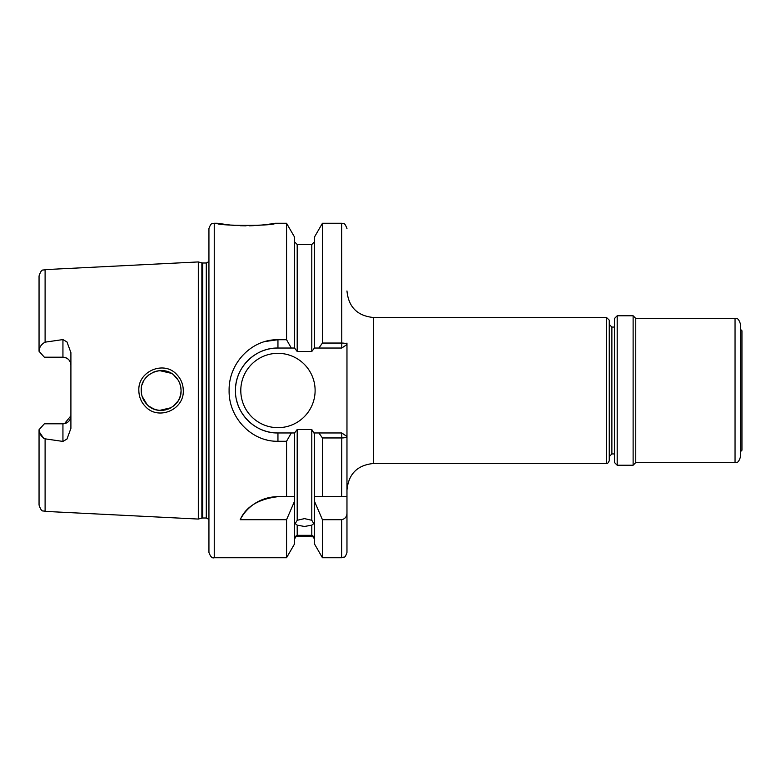 <?xml version="1.0" encoding="UTF-8"?>
<svg xmlns="http://www.w3.org/2000/svg" width="781" height="781" viewBox="0 0 781 781"><rect width="100%" height="100%" fill="white"/><g stroke="black" fill="none" stroke-linecap="round" stroke-linejoin="round"><path stroke-width="1.17" d="M175.247 376.442C163.912 363.673 140.316 373.474 141.244 390.5C141.312 395.938 143.255 400.633 147.092 404.587C158.592 417.298 181.963 407.506 181.065 390.5C180.987 385.043 179.044 380.357 175.247 376.442M138.842 390.5C137.798 371.121 164.166 360.178 176.789 374.568C181.026 379 183.184 384.311 183.281 390.5C184.277 409.81 158.192 420.832 145.364 406.471C141.107 402.03 138.93 396.709 138.842 390.5M214.248 557.732C212.227 558.503 210.46 556.736 208.937 552.421L208.937 228.579C211.524 221.267 212.744 224.284 214.248 223.268L214.248 557.732L286.568 557.732L294.544 543.918L294.544 496.677L286.568 496.677L286.568 441.275L277.948 441.275C251.667 441.851 228.56 417.767 229.106 390.5C228.618 363.165 251.599 339.198 277.948 339.725L286.568 339.725L286.568 223.268L274.902 223.268C276.669 226.051 215.497 226.041 217.284 223.268L230.21 225.045M231.244 225.143L235.101 225.455M240.343 225.729L246.074 225.826M249.246 225.797L251.726 225.729M251.941 225.719L254.108 225.631M256.949 225.465L264.486 224.782M266.516 224.537L270.119 224.04M270.734 223.952L273.701 223.473M609.229 320.161L609.229 460.839C608.028 463.182 607.149 464.07 606.573 463.494L606.573 317.506L609.229 320.161M277.948 496.677A42.467 42.467 0 0 0 240.197 519.697C245.849 506.732 258.433 499.059 277.948 496.677L294.544 496.677L294.544 432.967L297.2 429.511L297.2 520.283L295.208 523.631L297.2 525.144L297.2 535.327C294.554 536.781 294.554 537.113 297.2 536.332L297.2 536.498C296.546 535.961 295.657 536.85 294.544 539.154M297.2 520.283L304.492 518.623L311.795 520.283L311.795 429.511L313.845 432.967L341.775 432.967L346.969 436.481L346.969 496.677L322.426 496.677L322.426 437.956L318.873 432.967M314.45 539.154C313.327 536.85 312.449 535.961 311.795 536.498L311.795 536.332C314.44 537.113 314.44 536.781 311.795 535.327L311.795 525.144L304.492 526.472L297.2 525.144M295.208 536.83L297.2 536.332L313.786 536.83M297.2 535.327L311.795 535.327M62.939 339.579L45.103 342.156C41.227 344.333 39.206 347.379 39.05 351.284L44.361 357.21L62.939 357.21A7.966 7.966 0 0 1 70.905 365.176C70.515 360.422 67.869 357.766 62.939 357.21L62.939 339.579L66.961 341.922L70.905 352.621L70.905 428.378L66.961 439.078L62.939 441.421L62.939 423.79A7.966 7.966 0 0 0 70.905 415.824L64.53 423.624M62.939 423.79L44.361 423.79L39.05 429.716C39.206 433.621 41.227 436.667 45.103 438.844L62.939 441.421M240.792 390.5A37.166 37.166 0 0 0 277.948 427.666A37.166 37.166 0 0 0 315.114 390.5A37.166 37.166 0 0 0 277.948 353.334A37.166 37.166 0 0 0 240.792 390.5M286.568 339.725L291.293 348.033L277.948 348.033A42.467 42.467 0 0 0 235.755 385.648M265.11 341.512L277.948 339.725L277.948 348.033C255.123 347.525 234.983 367.734 235.481 390.5C234.925 413.217 255.182 433.514 277.948 432.967L291.293 432.967L286.568 441.275M180.665 394.444L179.718 397.705M178.078 400.995L172.786 406.657M171.195 407.692L168.442 409.029M165.914 409.83L162.956 410.328M159.49 410.337L156.639 409.888M153.896 409.039L148.761 406.081M147.092 404.587L142.132 396.367M141.478 393.507L141.468 387.552M178.029 401.063L179.562 398.095M180.772 393.907L181.065 390.744M153.398 408.834L157.176 410.005M159.773 410.357L171.215 407.682M201.879 262.894L202.699 263.002L202.699 517.998L201.879 518.106L201.879 262.894L198.315 261.938L198.315 519.062L45.103 511.379C43.228 510.1 41.842 513.439 39.05 505.014L39.05 429.716M264.583 341.658L263.841 341.883M311.795 525.144L313.786 523.631L311.795 520.283M311.795 429.511L297.2 429.511M43.668 438.287L39.519 432.284M265.149 439.498L266.311 439.81M286.568 557.732L286.568 519.697L294.544 501.236M240.197 519.697L286.568 519.697M294.544 432.967L291.293 432.967M314.45 501.236L322.426 519.697L322.426 557.732L314.45 543.918L314.45 496.677L322.426 496.677L314.45 496.677L314.45 432.967M346.969 343.074L346.969 436.481C346.579 437.409 344.811 437.907 341.658 437.956L322.426 437.956M322.426 223.268L314.45 237.082L314.45 348.033L318.873 348.033L322.426 343.044L322.426 223.268L341.658 223.268C343.142 224.381 344.118 220.984 346.969 228.579M322.426 343.044L341.658 343.044C344.802 343.093 346.579 343.591 346.969 344.519L341.775 348.033L318.873 348.033M297.2 351.489L311.795 351.489L311.795 244.502L297.2 244.502L297.2 351.489L294.544 348.033L294.544 237.082L286.568 223.268M346.969 512.746L346.969 552.421C344.685 559.225 344.323 556.131 343.376 557.449L341.658 557.732L341.658 519.697C345.202 518.877 346.979 516.563 346.969 512.746L346.969 496.677L341.658 496.677L341.775 432.967M322.426 519.697L341.658 519.697M291.293 348.033L294.544 348.033M314.45 348.033L311.795 351.489M39.05 351.284L39.05 275.986C41.842 267.561 43.228 270.9 45.103 269.621L45.103 342.156M180.694 386.702L179.718 383.315M179.591 382.973L178.019 379.927L173.841 375.153M180.782 387.191L181.065 390.5M153.906 371.961L157.489 370.936M159.714 370.643L171.127 373.269M159.646 370.653L156.493 371.151M153.935 371.941L148.732 374.939M146.75 376.754L144.622 379.4M143.216 381.87L142.113 384.691M236.692 400.575A42.467 42.467 0 0 0 277.948 432.967L277.948 441.275M341.775 348.033L341.658 223.268M609.229 456.592L611.884 453.937L611.884 327.063L614.54 327.063L614.54 318.433L614.54 462.567L617.195 465.222L633.118 465.222L633.118 315.778L617.195 315.778L617.195 465.222M633.118 315.778L635.773 318.433L635.773 462.567L735.048 462.567C736.62 461.551 737.83 464.519 740.359 457.256L740.359 452.199M635.773 318.433L735.048 318.433C736.62 319.449 737.83 316.481 740.359 323.744L740.359 457.256M740.359 329.182L741.95 330.773L741.95 450.227L740.359 451.818M606.573 317.506L373.513 317.506L373.513 463.494C357.386 465.066 348.541 473.921 346.969 490.038M202.699 263.002L206.282 263.002L206.282 517.998L208.937 519.424M45.103 438.844L45.103 511.379M62.939 357.21A7.966 7.966 0 0 1 70.905 365.176M735.048 318.433L735.048 462.567M45.103 269.621L198.315 261.938M214.248 223.268L217.284 223.268M311.795 536.498L297.2 536.498M322.426 557.732L341.658 557.732M311.795 244.502L314.45 241.846M297.2 244.502L294.544 241.846M373.513 463.494L606.573 463.494M611.884 453.937L614.54 453.937M201.879 518.106L198.315 519.062M202.699 517.998L206.282 517.998M206.282 263.002L208.937 261.576M373.513 317.506C357.386 315.934 348.541 307.079 346.969 290.962M611.884 327.063L609.229 324.408M617.195 315.778L614.54 318.433M635.773 462.567L633.118 465.222"/></g></svg>
